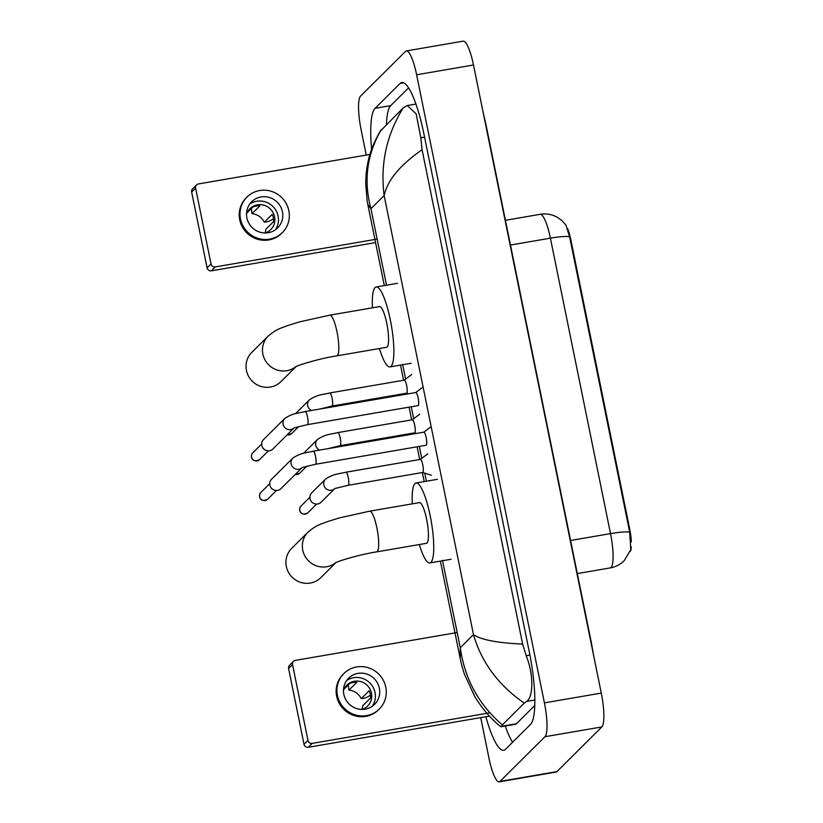 <?xml version="1.0" encoding="UTF-8"?>
<svg xmlns="http://www.w3.org/2000/svg" width="823" height="823" viewBox="0 0 823 823"><rect width="100%" height="100%" fill="white"/><g stroke="black" fill="none" stroke-linecap="round" stroke-linejoin="round"><path stroke-width="1.23" d="M631.344 541.894A19.906 4.136 -99.8 0 0 629.657 528.829L570.853 239.812A19.906 4.136 -99.8 0 0 567.685 228.681M630.171 551.513A19.906 4.136 -99.8 0 0 631.303 547.017M610.069 567.932A29.494 6.131 -99.8 0 0 610.255 567.911C615.635 566.944 620.275 564.547 624.173 560.73L630.819 549.63L629.698 532.183L569.588 236.736L565.926 225.091L561.965 220.636L557.881 217.632C552.367 214.412 546.462 213.311 540.135 214.319L505.445 220.297M489.428 716.113L308.296 747.284A3.683 3.57 -134.8 0 1 304.016 744.311L307.967 740.391A3.683 3.57 45.2 0 0 312.246 743.364L489.808 712.811M457.176 632.537L295.364 660.375A3.683 3.57 45.2 0 0 292.535 664.562L288.595 668.482L304.016 744.311M288.595 668.482A3.683 3.57 -134.8 0 1 289.542 665.262L293.492 661.342M292.535 664.562L307.967 740.391M343.829 694.334A18.435 17.849 45.2 0 0 356.503 708.51A18.435 17.849 45.2 0 0 374.599 704.354A18.435 17.849 45.2 0 0 379.372 688.223A18.435 17.849 45.2 0 0 366.708 674.037A18.435 17.849 45.2 0 0 348.613 678.203A18.435 17.849 45.2 0 0 343.829 694.334M372.233 706.319A18.435 17.849 45.2 0 0 375.031 692.534A18.435 17.849 45.2 0 0 346.627 680.549M362.027 709.416A14.752 14.279 45.2 0 0 362.686 705.805L370.576 697.976A14.752 14.279 -134.8 0 0 369.116 690.816L361.235 698.655L365.607 697.904L370.463 695.312M362.11 709.416A14.752 14.279 45.2 0 0 361.348 681.794A14.752 14.279 45.2 0 0 343.458 690.651M343.932 673.492L343.14 674.274A25.071 24.268 45.2 0 0 336.648 696.217A25.071 24.268 45.2 0 0 353.869 715.496A25.071 24.268 45.2 0 0 378.487 709.848L379.28 709.066A25.071 24.268 45.2 0 0 385.771 687.123A25.071 24.268 45.2 0 0 368.539 667.834A25.071 24.268 45.2 0 0 343.932 673.492A25.071 24.268 45.2 0 0 337.43 695.435A25.071 24.268 45.2 0 0 354.662 714.714A25.071 24.268 45.2 0 0 379.28 709.066M348.294 684.921L348.931 690.137L356.812 682.298A14.752 14.279 -134.8 0 0 349.703 683.522L344.065 689.129M361.235 698.655A14.752 14.279 45.2 0 0 348.931 690.137M335.589 562.788A20.647 19.989 -134.8 0 1 302.751 550.124A20.647 19.989 -134.8 0 1 308.1 532.049L291.671 548.385A20.647 19.989 45.2 0 0 286.322 566.45A20.647 19.989 45.2 0 0 300.508 582.334A20.647 19.989 45.2 0 0 320.775 577.674L335.928 562.623M335.198 562.994C336.885 561.471 359.013 554.589 376.697 551.873L426.458 543.314A20.647 4.29 -99.8 0 0 427.034 542.995A20.647 4.29 -99.8 0 0 426.921 520.764A20.647 4.29 -99.8 0 0 419.452 502.616L369.692 511.176L339.354 517.914L326.926 521.792C322.132 523.86 317.071 524.436 308.1 532.049M412.302 503.841A40.553 8.436 80.2 0 1 414.946 483.615A40.553 8.436 80.2 0 1 416.078 482.988A40.553 8.436 80.2 0 1 430.748 518.644A40.553 8.436 80.2 0 1 430.964 562.304A40.553 8.436 80.2 0 1 429.832 562.932A40.553 8.436 80.2 0 1 419.308 544.538M295.704 366.77A20.647 19.989 -134.8 0 1 262.876 354.106A20.647 19.989 -134.8 0 1 268.226 336.041L251.787 352.367A20.647 19.989 45.2 0 0 246.437 370.443A20.647 19.989 45.2 0 0 260.624 386.316A20.647 19.989 45.2 0 0 280.9 381.666L296.043 366.605M295.323 366.976C297 365.453 319.129 358.581 336.813 355.855L386.573 347.296A20.647 4.29 -99.8 0 0 387.149 346.977A20.647 4.29 -99.8 0 0 387.047 324.746A20.647 4.29 -99.8 0 0 379.578 306.598L329.817 315.158L299.469 321.896L287.042 325.774C282.258 327.842 277.197 328.428 268.226 336.041M372.418 307.833A40.553 8.436 80.2 0 1 375.072 287.597A40.553 8.436 80.2 0 1 376.193 286.98A40.553 8.436 80.2 0 1 390.863 322.626A40.553 8.436 80.2 0 1 391.079 366.297A40.553 8.436 80.2 0 1 389.958 366.914A40.553 8.436 80.2 0 1 379.424 348.53M426.314 445.14A6.635 1.379 -99.8 0 0 426.273 437.99A6.635 1.379 -99.8 0 0 423.876 432.157L313.265 451.189A6.635 1.379 -99.8 0 1 315.487 456.148A6.635 1.379 -99.8 0 1 315.703 464.172A6.635 1.379 -99.8 0 1 315.518 464.275L426.129 445.243A6.635 1.379 -99.8 0 0 426.314 445.14M301.825 467.896L280.941 488.646A6.635 6.419 -134.8 0 1 269.862 485.035A6.635 6.419 -134.8 0 1 271.58 479.233L292.865 458.082C301.197 452.537 305.765 453.092 313.265 451.189M273.133 489.572L272.691 489.315A4.794 4.64 -134.8 0 1 270.86 487.473L270.602 487.021M418.249 405.502A6.635 1.379 -99.8 0 0 418.207 398.363A6.635 1.379 -99.8 0 0 415.81 392.53L305.199 411.562A6.635 1.379 -99.8 0 1 307.421 416.52A6.635 1.379 -99.8 0 1 307.637 424.534A6.635 1.379 -99.8 0 1 307.452 424.637L418.063 405.605A6.635 1.379 -99.8 0 0 418.249 405.502M293.76 428.258L272.876 449.019A6.635 6.419 -134.8 0 1 261.796 445.408A6.635 6.419 -134.8 0 1 263.514 439.595L284.799 418.444C293.132 412.899 297.7 413.465 305.199 411.562M265.068 449.934L264.625 449.677A4.794 4.64 -134.8 0 1 262.804 447.846L262.547 447.393M422.538 472.464A6.635 1.379 -99.8 0 0 422.693 472.474A6.635 1.379 -99.8 0 0 422.878 472.371A6.635 1.379 -99.8 0 0 422.837 465.232A6.635 1.379 -99.8 0 0 420.44 459.399L345.938 472.217A6.635 1.379 -99.8 0 1 348.16 477.175A6.635 1.379 -99.8 0 1 348.376 485.189A6.635 1.379 -99.8 0 1 348.191 485.292L334.899 488.523M334.498 488.913L321.083 502.246A6.635 6.419 -134.8 0 1 310.004 498.645A6.635 6.419 -134.8 0 1 311.722 492.833L325.538 479.099C333.871 473.554 338.438 474.12 345.938 472.217M313.275 503.172L312.833 502.915A4.794 4.64 -134.8 0 1 311.001 501.073L310.755 500.631M414.473 432.826A6.635 1.379 -99.8 0 0 414.627 432.847A6.635 1.379 -99.8 0 0 414.813 432.744A6.635 1.379 -99.8 0 0 414.771 425.594A6.635 1.379 -99.8 0 0 412.374 419.761L337.872 432.579A6.635 1.379 -99.8 0 1 340.105 437.548A6.635 1.379 -99.8 0 1 340.311 445.562A6.635 1.379 -99.8 0 1 340.125 445.665L327.996 448.658M303.533 453.329A6.635 6.419 -134.8 0 1 303.656 453.206L317.483 439.472C325.805 433.927 330.383 434.482 337.872 432.579M406.408 393.199A6.635 1.379 -99.8 0 0 406.562 393.209A6.635 1.379 -99.8 0 0 406.747 393.106A6.635 1.379 -99.8 0 0 406.716 385.966A6.635 1.379 -99.8 0 0 404.309 380.133L329.817 392.952A6.635 1.379 -99.8 0 1 332.039 397.91A6.635 1.379 -99.8 0 1 332.245 405.924A6.635 1.379 -99.8 0 1 332.06 406.027L319.931 409.021M295.467 413.702A6.635 6.419 -134.8 0 1 295.601 413.568L309.417 399.844C317.74 394.289 322.318 394.855 329.817 392.952M375.576 242.59L211.367 270.839A3.683 3.57 -134.8 0 1 207.087 267.876L211.027 263.957A3.683 3.57 45.2 0 0 215.307 266.919L377.129 239.082M370.617 154.312L198.425 183.941A3.683 3.57 45.2 0 0 195.607 188.128L191.656 192.047L207.087 267.876M191.656 192.047A3.683 3.57 -134.8 0 1 192.613 188.817L196.553 184.897M195.607 188.128L211.027 263.957M246.9 217.9A18.435 17.849 45.2 0 0 259.564 232.076A18.435 17.849 45.2 0 0 277.66 227.909A18.435 17.849 45.2 0 0 282.443 211.778A18.435 17.849 45.2 0 0 269.769 197.602A18.435 17.849 45.2 0 0 251.673 201.758A18.435 17.849 45.2 0 0 246.9 217.9M275.304 229.874A18.435 17.849 45.2 0 0 278.102 216.089A18.435 17.849 45.2 0 0 249.698 204.104M265.099 232.981A14.752 14.279 45.2 0 0 265.757 229.37L273.637 221.531A14.752 14.279 -134.8 0 0 272.187 214.381L264.296 222.22L268.668 221.459L273.534 218.877M265.181 232.981A14.752 14.279 45.2 0 0 264.409 205.359A14.752 14.279 45.2 0 0 246.53 214.217M246.993 197.057L246.211 197.839A25.071 24.268 45.2 0 0 239.709 219.782A25.071 24.268 45.2 0 0 256.941 239.061A25.071 24.268 45.2 0 0 281.548 233.403L282.34 232.621A25.071 24.268 45.2 0 0 288.842 210.678A25.071 24.268 45.2 0 0 271.611 191.399A25.071 24.268 45.2 0 0 246.993 197.057A25.071 24.268 45.2 0 0 240.501 219A25.071 24.268 45.2 0 0 257.733 238.279A25.071 24.268 45.2 0 0 282.34 232.621M251.365 208.486L251.992 213.692L259.883 205.863A14.752 14.279 -134.8 0 0 252.774 207.077L247.126 212.694M264.296 222.22A14.752 14.279 45.2 0 0 251.992 213.692M366.256 155.063L361.143 129.911A29.494 6.131 80.2 0 1 360.577 96.065L405.544 51.386A29.494 6.131 80.2 0 1 406.356 50.933L463.226 41.15A29.494 6.131 80.2 0 1 473.492 64.996L601.274 693.089A29.494 6.131 80.2 0 1 601.839 726.935L556.883 771.614A29.494 6.131 80.2 0 1 556.06 772.067L499.191 781.85A29.494 6.131 80.2 0 1 488.934 758.004L480.714 717.615M406.356 50.933A29.494 6.131 80.2 0 1 416.623 74.78L544.404 702.873A29.494 6.131 80.2 0 1 544.97 736.719L500.014 781.397A29.494 6.131 80.2 0 1 499.191 781.85M485.879 716.73A63.422 13.189 -99.8 0 0 503.727 750.267A63.422 13.189 -99.8 0 0 505.487 749.29L530.465 724.466A63.422 13.189 -99.8 0 0 529.261 651.713L423.886 133.779A63.422 13.189 -99.8 0 0 401.819 82.516A63.422 13.189 -99.8 0 0 400.06 83.493L375.082 108.317A63.422 13.189 -99.8 0 0 371.605 149.395M505.25 726.061A63.422 13.189 -99.8 0 0 512.585 742.243M408.599 87.855L390.719 105.622A63.422 13.189 -99.8 0 0 386.45 124.54M501.145 726.771L500.693 726.586C491.228 719.189 482.607 709.241 474.85 696.731L464.439 674.222C461.271 664.614 460.438 659.573 460.242 658.739L460.273 647.732C464.738 678.985 478.77 704.694 502.38 724.868L501.145 726.771L515.363 724.322A39.823 8.281 -99.8 0 0 516.474 723.705L534.744 705.548M380.38 131.094L403.177 107.916L407.251 105.529L416.15 113.841L420.81 137.77L422.076 149.755C400.071 165.001 387.427 180.268 384.146 195.576C380.133 164.24 386.481 135.023 403.177 107.916M502.38 724.868L524.272 703.109C498.481 685.281 481.548 662.443 473.472 634.615C480.91 639.769 497.308 642.928 522.646 644.1L422.076 149.755M522.646 644.1L526.185 655.694C534.137 675.436 533.181 697.842 526.453 701.463L524.272 703.109M381.286 129.674C366.863 154.426 363.416 180.762 370.947 208.692L367.799 204.351L367.13 200.73L365.7 183.591L366.04 175.176C367.449 161.894 369.62 149.519 380.648 130.456M570.853 239.812L570.154 239.935M629.657 528.829L628.957 528.942M577.314 573.58L610.255 567.911A29.494 6.131 -99.8 0 0 611.067 567.459A29.494 6.131 -99.8 0 0 610.512 533.613A25.811 3.642 -11.5 0 1 629.698 532.183M569.588 236.736A25.811 3.642 168.5 0 0 550.402 238.166A29.494 6.131 -99.8 0 0 540.135 214.319M570.586 540.485L610.512 533.613L550.402 238.166L510.476 245.038M312.246 743.364L308.296 747.284M376.697 551.873A20.647 4.29 -99.8 0 0 377.273 551.554A20.647 4.29 -99.8 0 0 376.872 527.862A20.647 4.29 -99.8 0 0 369.692 511.176M336.813 355.855A20.647 4.29 -99.8 0 0 337.389 355.536A20.647 4.29 -99.8 0 0 336.998 331.854A20.647 4.29 -99.8 0 0 329.817 315.158M260.86 492.483C260.047 492.823 259.605 494.273 259.543 496.835C260.5 500.466 263.195 501.279 267.619 499.283A4.794 4.64 -134.8 0 1 259.626 496.67A4.794 4.64 -134.8 0 1 260.86 492.483L269.728 483.667M301.722 467.948A6.635 6.419 -134.8 0 1 291.075 463.483A6.635 6.419 -134.8 0 1 292.865 458.082M252.805 452.845C251.982 453.185 251.55 454.646 251.478 457.207C252.435 460.839 255.13 461.652 259.554 459.646A4.794 4.64 -134.8 0 1 251.56 457.043A4.794 4.64 -134.8 0 1 252.805 452.845L261.663 444.039M293.657 428.31A6.635 6.419 -134.8 0 1 283.009 423.855A6.635 6.419 -134.8 0 1 284.799 418.444M301.012 506.083C300.189 506.423 299.757 507.873 299.685 510.435C300.642 514.066 303.337 514.889 307.761 512.883A4.794 4.64 -134.8 0 1 299.767 510.281A4.794 4.64 -134.8 0 1 301.012 506.083L309.87 497.277M334.395 488.965A6.635 6.419 -134.8 0 1 323.748 484.51A6.635 6.419 -134.8 0 1 325.538 479.099M295.169 474.501L299.706 473.246A4.794 4.64 -134.8 0 1 295.262 474.408M319.591 450.099A6.635 6.419 -134.8 0 1 317.483 439.472M287.104 434.873L291.64 433.618A4.794 4.64 -134.8 0 1 287.196 434.781M311.526 410.471A6.635 6.419 -134.8 0 1 309.417 399.844M215.307 266.919L211.367 270.839M485.519 124.139A11.8 1.667 -11.5 0 1 485.94 124.468L591.315 642.403A11.8 1.667 -11.5 0 0 590.893 642.074M442.486 560.319L460.273 647.732L473.472 634.615L384.146 195.576L370.947 208.692L386.512 285.2M402.612 364.311L405.616 379.105M411.253 406.778L413.681 418.732M419.308 446.416L421.746 458.37M424.75 473.163L426.396 481.218M416.623 74.78L473.492 64.996M500.014 781.397L556.883 771.614M544.97 736.719L601.839 726.935M544.404 702.873L601.274 693.089M403.815 82.845L400.06 83.493M390.719 105.622L375.082 108.317M516.474 723.705L501.474 726.287M424.565 137.122L420.81 137.77M529.919 655.057L526.185 655.694M534.816 700.034L526.453 701.463M416.078 482.988L437.404 479.325M429.832 562.932L451.158 559.259M376.193 286.98L397.519 283.307M389.958 366.914L411.274 363.252M423.804 432.168L431.159 426.633M302.216 467.495L315.518 464.275M267.619 499.283L276.487 490.467M415.738 392.54L423.094 387.005M294.161 427.867L307.452 424.637M259.554 459.646L268.421 450.839M420.368 459.409L427.765 453.833M422.621 472.484L431.458 475.262M422.693 472.474L348.191 485.292M307.761 512.883L316.629 504.077M412.302 419.771L419.699 414.206M414.555 432.857L416.417 433.443M414.627 432.847L340.125 445.665M299.706 473.246L306.794 466.199M404.237 380.144L411.644 374.568M406.49 393.219L408.352 393.806M406.562 393.209L332.06 406.027M291.64 433.618L298.728 426.571M593.65 655.602L591.315 642.403M483.019 111.835L485.94 124.468M415.934 104.037L407.251 105.529M460.242 658.719L440.387 561.111M424.205 481.589L422.364 472.536M419.709 459.522L417.127 446.786M414.473 433.772L414.298 432.898M411.654 419.884L409.062 407.159M406.408 394.145L406.233 393.271M403.589 380.257L400.503 365.103M384.32 285.581L367.799 204.361"/></g></svg>
